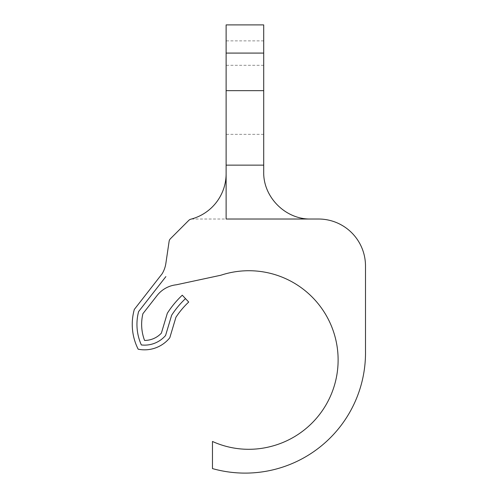 <?xml version="1.0" encoding="UTF-8"?>
<svg xmlns="http://www.w3.org/2000/svg" width="498" height="498" viewBox="0 0 498 498"><rect width="100%" height="100%" fill="white"/><g stroke="black" fill="none" stroke-linecap="round" stroke-linejoin="round"><path stroke-width="0.37" stroke-dasharray="2.49 1.87" d="M185.493 298.626A89.254 89.254 0 0 0 171.623 315.271L165.579 335.49A27.707 27.707 0 0 1 141.345 344.946A50.317 50.317 0 0 1 138.606 311.574L165.878 276.608M226.123 24.9L226.123 173.696C226.385 194.351 211.469 213.854 191.469 219.02A46.974 46.974 0 0 1 190.908 219.17A4.7 4.7 0 0 0 188.761 220.396L170.441 238.716A4.7 4.7 0 0 0 169.115 241.356L165.865 263.374A28.187 28.187 0 0 1 162.174 273.719L134.323 309.426A55.01 55.01 0 0 0 138.17 349.198A32.407 32.407 0 0 0 169.799 337.75L175.931 317.263A84.554 84.554 0 0 1 188.711 302.049L182.28 295.202A93.948 93.948 0 0 0 167.309 313.292L161.377 333.137A23.008 23.008 0 0 1 144.569 340.439A45.617 45.617 0 0 1 142.914 313.684L157.113 295.482A28.187 28.187 0 0 1 176.36 284.788L220.857 275.232A89.254 89.254 0 0 1 334.637 335.291A89.254 89.254 0 0 1 270.19 446.644A87.885 87.885 0 0 1 212.465 441.465L212.465 468.587A120.373 120.373 0 0 0 365.495 350.548L365.495 265.994A46.974 46.974 0 0 0 318.521 219.02L310.677 219.02C285.566 219.55 263.174 197.158 263.703 172.047L263.703 24.9M226.123 173.696L226.123 219.02M191.469 219.02L310.677 219.02M263.703 134.354L226.123 134.354M263.703 53.087L226.123 53.087M263.703 40.873L226.123 40.873M263.703 65.3L226.123 65.3"/><path stroke-width="0.75" d="M165.878 276.608L138.606 311.574A50.317 50.317 0 0 0 141.345 344.946A27.707 27.707 0 0 0 165.579 335.49L171.623 315.271A89.254 89.254 0 0 1 185.493 298.626M226.123 165.137L226.123 24.9L263.703 24.9L263.703 165.137L226.123 165.137L226.123 219.02L318.521 219.02A46.974 46.974 0 0 1 365.495 265.994L365.495 350.548A120.373 120.373 0 0 1 212.465 468.587L212.465 441.465A87.885 87.885 0 0 0 270.19 446.644A89.254 89.254 0 0 0 334.637 335.291A89.254 89.254 0 0 0 220.857 275.232L176.36 284.788A28.187 28.187 0 0 0 157.113 295.482L142.914 313.684A45.617 45.617 0 0 0 144.569 340.439A23.008 23.008 0 0 0 161.377 333.137L167.309 313.292A93.948 93.948 0 0 1 182.28 295.202L188.711 302.049A84.554 84.554 0 0 0 175.931 317.263L169.799 337.75A32.407 32.407 0 0 1 138.17 349.198A55.01 55.01 0 0 1 134.323 309.426L162.174 273.719A28.187 28.187 0 0 0 165.865 263.374L169.115 241.356A4.7 4.7 0 0 1 170.441 238.716L188.761 220.396A4.7 4.7 0 0 1 190.908 219.17A46.974 46.974 0 0 0 226.123 173.696M263.703 165.137L263.703 172.047C263.174 197.158 285.566 219.55 310.677 219.02M263.703 90.661L226.123 90.661M263.703 53.087L226.123 53.087"/></g></svg>
